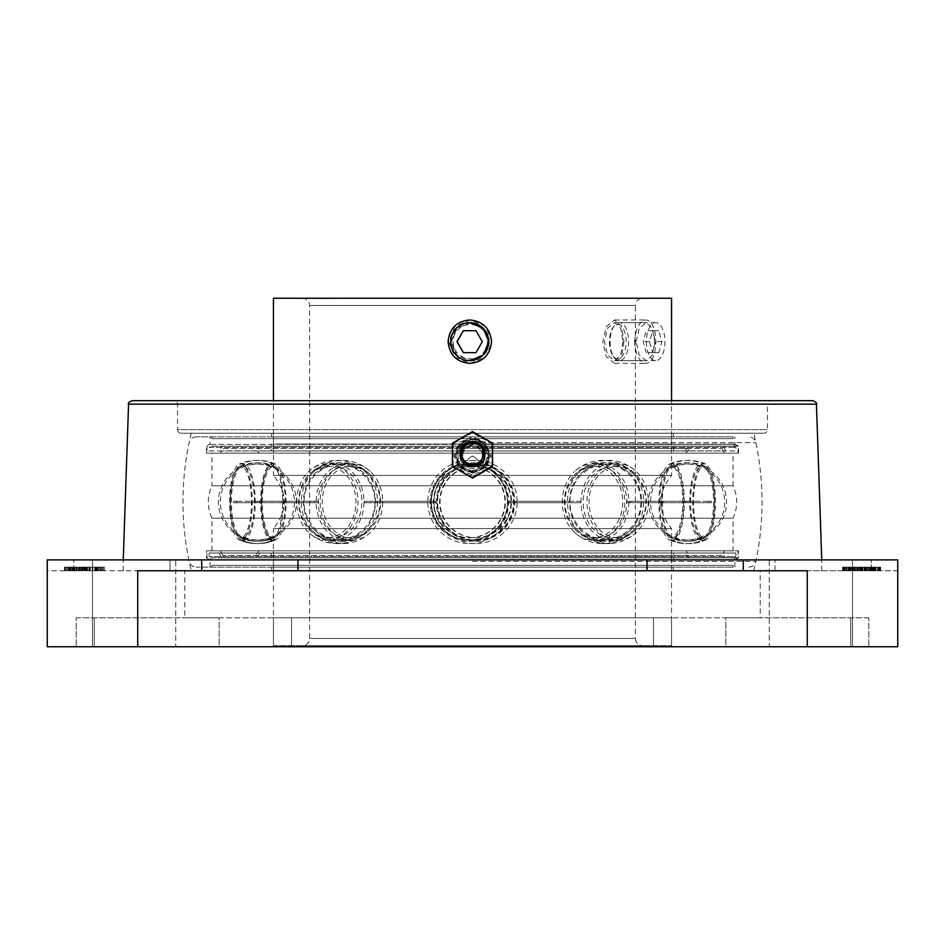 <?xml version="1.0" encoding="UTF-8"?>
<svg xmlns="http://www.w3.org/2000/svg" width="945" height="945" viewBox="0 0 945 945"><rect width="100%" height="100%" fill="white"/><g stroke="black" fill="none" stroke-linecap="round" stroke-linejoin="round"><path stroke-width="0.71" stroke-dasharray="4.72 3.54" d="M807.266 646.758L897.75 646.758L897.75 570.756L871.255 570.756L897.75 570.756L897.75 559.901L47.25 559.901L73.745 559.901L47.25 559.901L47.25 570.756L169.994 570.756L47.25 570.756L47.25 646.758L807.266 646.758L807.266 570.756L137.734 570.756L201.71 570.756L137.734 570.756L137.734 646.758M175.735 646.758L92.492 646.758L175.735 646.758L134.107 646.758L175.735 646.758L175.735 559.901L92.492 559.901L175.735 559.901L175.735 646.758M134.107 646.758L92.492 646.758L134.107 646.758M769.265 646.758L852.508 646.758L769.265 646.758L810.893 646.758L769.265 646.758L769.265 559.901L852.508 559.901L769.265 559.901L810.893 559.901L769.265 559.901L769.265 646.758M810.893 646.758L852.508 646.758L810.893 646.758M291.544 646.758L671.552 646.758L291.544 646.758L291.544 617.806L671.552 617.806L273.448 617.806L291.544 617.806L291.544 646.758M725.843 646.758L868.798 646.758L725.843 646.758L725.843 617.806L850.701 617.806L725.843 617.806L725.843 646.758M219.157 646.758L76.202 646.758L219.157 646.758L219.157 617.806L94.299 617.806L219.157 617.806L219.157 646.758M871.255 559.901L647.041 559.901L871.255 559.901L871.255 570.756L775.006 570.756L871.255 570.756L871.255 559.901M297.959 570.756L201.71 570.756L297.959 570.756L297.959 559.901M103.844 570.756L65.406 570.756L104.34 570.756L103.844 567.142L65.406 567.142L103.844 567.142M97.134 570.756L64.484 570.756L97.134 570.756L97.134 567.142L100.985 567.142L64.484 567.142L97.134 567.142M101.21 570.756L64.851 570.756L101.21 570.756L101.21 567.142L64.851 567.142L101.21 567.142M83.668 570.756L103.111 570.756L66.717 570.756L83.668 570.756L83.668 567.142L86.231 567.142L66.717 567.142L83.668 567.142M843.023 570.756L879.063 570.756L842.609 570.756L843.023 567.142L879.063 567.142L843.023 567.142M872.117 570.756L844.074 570.756L875.826 570.756L872.117 570.756L872.117 567.142L880.421 567.142L844.074 567.142L872.117 567.142M861.592 570.756L880.657 570.756L843.46 570.756L861.592 570.756L861.592 567.142L880.657 567.142L861.592 567.142M875.779 570.756L864.167 570.756L875.779 570.756L875.779 567.142L864.167 567.142L875.779 567.142M854.67 570.756L848.019 570.756L860.411 570.756L854.67 570.756L854.67 567.142L848.019 567.142L854.67 567.142M98.871 570.756L85.853 570.756L99.201 570.756L98.871 567.142L85.853 567.142L98.871 567.142M70.875 570.756L83.125 570.756L70.544 570.756L70.875 567.142L83.125 567.142L70.875 567.142M647.041 570.756L647.041 559.901M169.994 570.756L169.994 559.901L73.745 559.901L169.994 559.901L169.994 570.756M775.006 570.756L775.006 559.901L775.006 570.756M472.5 471.224L460.983 466.464L456.211 454.958L460.983 443.453L472.5 438.669L484.017 443.441L488.789 454.958L484.017 466.464L472.5 471.224A16.289 16.278 -0 0 0 488.789 454.935A16.289 16.278 -0 0 0 472.5 438.657A16.289 16.278 -0 0 0 456.211 454.935A16.289 16.278 -0 0 0 472.5 471.212M812.818 400.656L132.182 400.656M273.448 645.671L671.541 645.671L273.448 645.671L273.448 528.586L671.541 528.586L273.448 528.586C287.812 510.855 287.812 493.125 273.448 475.406L671.541 475.406L273.448 475.406L273.448 400.656L771.085 400.656L173.915 400.656A3.615 3.615 0 0 1 177.542 404.283L177.542 429.609L767.458 429.609L177.542 429.609A3.615 3.615 0 0 0 181.156 433.235L763.843 433.235A3.615 3.615 0 0 0 767.458 429.609L767.458 404.283L177.542 404.283L767.458 404.283A3.615 3.615 0 0 1 771.085 400.656M763.843 433.235L181.156 433.235M472.5 433.235L753.744 433.235L472.5 433.235M472.5 440.783L461.006 445.52L456.211 457.002L461.006 468.484L472.5 473.209L483.994 468.472L488.789 457.002L483.994 445.508L472.5 440.783M472.5 570.756L753.744 570.756L472.5 570.756M184.783 570.756L760.217 570.756L184.783 570.756L184.783 617.806L760.217 617.806L760.217 570.756M760.217 617.806L184.783 617.806M76.202 617.806L94.299 617.806L76.202 617.806L76.202 646.758L76.202 617.806M868.798 617.806L850.701 617.806L868.798 617.806L868.798 646.758L868.798 617.806M671.552 646.758L671.552 617.806L671.552 646.758M273.448 646.758L273.448 617.806L273.448 646.758M810.893 559.901L852.508 559.901L810.893 559.901M92.492 559.901L92.492 646.758L92.492 559.901M852.508 559.901L852.508 646.758L852.508 559.901M879.063 570.756L879.063 567.142M842.609 570.756L842.609 567.142M878.661 570.756L878.661 567.142M872.259 570.756L872.259 567.142M873.629 570.756L873.629 567.142M875.129 570.756L875.129 567.142M875.826 570.756L875.826 567.142M875.684 570.756L875.684 567.142M874.846 570.756L874.846 567.142M873.227 570.756L873.227 567.142M870.9 570.756L870.9 567.142M869.353 570.756L869.353 567.142M867.073 570.756L867.073 567.142M865.608 570.756L865.608 567.142M864.899 570.756L864.899 567.142M865.053 570.756L865.053 567.142L865.018 570.756M864.391 570.756L864.391 567.142M862.95 570.756L862.95 567.142M859.974 570.756L859.974 567.142M856.938 570.756L856.938 567.142M853.087 570.756L853.087 567.142M849.957 570.756L849.957 567.142M846.791 570.756L846.791 567.142M845.161 570.756L845.161 567.142M844.263 570.756L844.263 567.142M844.074 570.756L844.074 567.142M844.724 570.756L844.724 567.142M846.921 570.756L846.921 567.142M850.701 570.756L850.701 567.142M853.748 570.756L853.748 567.142M853.89 570.756L853.89 567.142M851.61 570.756L851.61 567.142M849.366 570.756L849.366 567.142M848.693 570.756L848.693 567.142L848.657 570.756M848.882 570.756L848.882 567.142L848.882 570.756M849.744 570.756L849.744 567.142M851.362 570.756L851.362 567.142M853.713 570.756L853.713 567.142M856.028 570.756L856.028 567.142M858.284 570.756L858.284 567.142M859.749 570.756L859.749 567.142M860.434 570.756L860.434 567.142L860.411 570.756M860.293 570.756L860.293 567.142M860.966 570.756L860.966 567.142M862.407 570.756L862.407 567.142M865.396 570.756L865.396 567.142M868.443 570.756L868.443 567.142M871.526 570.756L871.526 567.142M874.621 570.756L874.621 567.142M877.799 570.756L877.799 567.142M879.429 570.756L879.429 567.142M880.303 570.756L880.303 567.142M880.421 570.756L880.421 567.142M879.771 570.756L879.771 567.142M877.551 570.756L877.551 567.142M874.538 570.756L874.538 567.142M862.265 570.756L862.265 567.142M860.73 570.756L860.73 567.142M857.517 570.756L857.517 567.142M855.166 570.756L855.166 567.142M851.327 570.756L851.327 567.142M849.059 570.756L849.059 567.142M846.129 570.756L846.129 567.142M844.003 570.756L844.003 567.142M843.46 570.756L843.46 567.142M844.535 570.756L844.535 567.142M880.657 570.756L880.657 567.142M879.582 570.756L879.582 567.142M878.59 570.756L878.59 567.142M876.098 570.756L876.098 567.142M872.896 570.756L872.896 567.142M870.546 570.756L870.546 567.142M867.463 570.756L867.463 567.142M865.207 570.756L865.207 567.142M874.928 570.756L874.928 567.142M864.167 570.756L864.167 567.142M864.793 570.756L864.793 567.142M866.246 570.756L866.246 567.142M868.502 570.756L868.502 567.142M870.038 570.756L870.038 567.142M872.389 570.756L872.389 567.142M874.019 570.756L874.019 567.142M852.366 570.756L852.366 567.142M857.02 570.756L857.02 567.142M858.651 570.756L858.651 567.142M859.548 570.756L859.548 567.142M848.019 570.756L848.019 567.142M850.098 570.756L850.098 567.142M87.011 570.756L87.011 567.142M104.34 570.756L104.34 567.142M68.371 570.756L68.371 567.142L68.406 570.756M65.406 570.756L65.406 567.142M69.989 570.756L69.989 567.142M72.47 570.756L72.47 567.142M82.416 570.756L82.416 567.142M80.278 570.756L80.278 567.142M84.861 570.756L84.861 567.142M100.985 570.756L100.985 567.142L100.997 570.756M77.455 570.756L77.455 567.142M74.348 570.756L74.348 567.142M72.812 570.756L72.812 567.142M70.532 570.756L70.532 567.142L70.544 570.756M69.032 570.756L69.032 567.142M68.347 570.756L68.347 567.142M69.257 570.756L69.257 567.142M70.84 570.756L70.84 567.142M73.178 570.756L73.178 567.142M73.249 570.756L73.249 567.142M70.154 570.756L70.154 567.142M67.012 570.756L67.012 567.142L67.048 570.756M65.418 570.756L65.418 567.142M64.543 570.756L64.543 567.142M64.484 570.756L64.484 567.142M65.158 570.756L65.158 567.142M66.634 570.756L66.634 567.142M69.658 570.756L69.658 567.142M72.718 570.756L72.718 567.142M74.253 570.756L74.253 567.142M77.348 570.756L77.348 567.142M79.687 570.756L79.687 567.142M97.016 570.756L97.016 567.142M96.579 570.756L96.579 567.142M100.43 570.756L100.43 567.142M65.051 570.756L65.051 567.142M71.005 570.756L70.981 567.142M76.179 570.756L76.179 567.142M70.024 570.756L70.024 567.142M64.851 570.756L64.851 567.142M84.27 570.756L84.27 567.142M82.735 570.756L82.735 567.142M80.195 570.756L80.195 567.142M76.97 570.756L76.97 567.142M74.667 570.756L74.667 567.142M68.961 570.756L68.961 567.142M67.071 570.756L67.071 567.142M66.717 570.756L66.717 567.142M68.229 570.756L68.229 567.142M70.934 570.756L70.934 567.142M73.474 570.756L73.474 567.142M77.466 570.756L77.466 567.142M79.77 570.756L79.77 567.142M82.664 570.756L82.664 567.142L82.688 570.756M84.707 570.756L84.707 567.142M85.31 570.756L85.31 567.142M86.243 570.756L86.243 567.142L86.231 570.756M88.865 570.756L88.865 567.142M92.858 570.756L92.858 567.142M95.161 570.756L95.161 567.142M98.823 570.756L98.823 567.142M100.867 570.756L100.867 567.142M102.757 570.756L102.757 567.142M103.111 570.756L103.111 567.142M102.615 570.756L102.615 567.142M101.434 570.756L101.434 567.142M98.729 570.756L98.729 567.142L98.764 570.756M96.177 570.756L96.177 567.142M92.197 570.756L92.197 567.142M89.893 570.756L89.893 567.142M97.772 570.756L97.772 567.142M99.201 570.756L99.201 567.142M97.559 570.756L97.559 567.142M94.748 570.756L94.748 567.142M92.445 570.756L92.445 567.142M89.137 570.756L89.137 567.142M87.283 570.756L87.283 567.142M86.184 570.756L86.184 567.142M85.853 570.756L85.853 567.142M86.29 570.756L86.29 567.142M87.495 570.756L87.495 567.142M90.307 570.756L90.307 567.142M92.598 570.756L92.598 567.142M95.917 570.756L95.917 567.142M71.974 570.756L71.974 567.142M72.954 570.756L72.954 567.142M75.08 570.756L75.08 567.142M76.616 570.756L76.616 567.142M79.073 570.756L79.073 567.142M81.695 570.756L81.695 567.142M82.794 570.756L82.794 567.142M83.125 570.756L83.125 567.142M80.715 570.756L80.715 567.142M78.589 570.756L78.589 567.142M77.053 570.756L77.053 567.142M74.596 570.756L74.596 567.142M472.5 438.988L459.731 444.244L454.403 457.002L459.731 469.748L472.5 475.004L485.269 469.759L490.597 457.002L485.269 444.244L472.5 438.988A16.289 16.278 -0 0 0 456.211 455.301A16.289 16.278 -0 0 0 472.5 471.579A16.289 16.278 -0 0 0 488.789 455.301A16.289 16.278 -0 0 0 472.5 439.023M472.5 473.032L459.707 467.74L454.403 454.958L459.695 442.177L472.5 436.862L485.305 442.177L490.597 454.958L485.293 467.74L472.5 473.032M671.541 645.671L671.552 528.586C657.188 510.855 657.188 493.125 671.552 475.406L671.552 400.656M642.588 645.671L302.4 645.671L642.588 645.671C638.206 645.246 635.796 642.836 635.359 638.442L309.641 638.442L635.347 638.442L635.359 305.471L309.641 305.471L635.359 305.471C635.796 301.077 638.206 298.667 642.6 298.242L302.4 298.242L642.6 298.242M273.459 298.242L671.552 298.242M470.291 322.67L456.376 328.234L450.812 341.665L456.376 355.107L470.291 360.671L483.745 355.096L489.309 341.665L483.745 328.246L470.291 322.67L456.86 328.246L451.308 341.665L456.848 355.096L470.291 360.671M636.15 341.665L639.269 328.234L646.215 322.67L652.381 328.234L654.708 341.665L652.381 355.107L646.215 360.671L639.269 355.107L636.15 341.665M302.4 298.242L302.412 298.242C306.794 298.667 309.204 301.077 309.641 305.471L309.641 638.442C309.204 642.836 306.794 645.246 302.4 645.671M484.348 298.242L487.561 298.242L484.348 298.596M472.346 298.242L481.714 298.242L472.346 298.596M455.289 298.242L466.369 298.596L455.289 298.242M306.369 298.242L291.804 298.242L306.369 298.596M318.583 298.242L308.247 298.242L318.583 298.596M330.573 298.242L316.173 298.242L330.573 298.596M327.419 298.242L337.719 298.242L327.419 298.596M455.514 298.242L464.196 298.596L455.514 298.242M334.235 298.242L328.754 298.242L334.235 298.596M325.174 298.242L330.112 298.596L325.174 298.242M622.944 341.665L620.711 355.096L614.64 360.671L607.67 355.249L604.387 341.665L607.706 328.033L614.64 322.67L620.711 328.234L622.944 341.665M477.461 298.596L480.828 298.596L477.461 298.242M474.331 298.596L481.714 298.596L469.145 298.596L474.331 298.242M310.586 298.596L308.247 298.596L310.586 298.242M325.104 298.596L320.036 298.596L325.104 298.242M322.056 298.596L322.966 298.596L322.056 298.242M337.566 298.596L336.656 298.596L337.566 298.242M448.591 341.665L454.947 357.021L470.291 363.388L485.659 357.021L492.026 341.665L485.659 326.32L470.291 319.953L454.947 326.32L448.591 341.665M623.972 341.665L621.503 357.021L614.64 363.388L606.312 356.678L602.768 341.665L606.324 326.639L614.64 319.953L621.503 326.32L623.972 341.665M634.579 341.665C635.784 355.403 639.67 362.644 646.215 363.388C652.31 362.1 655.499 354.859 655.783 341.665C655.499 328.482 652.31 321.241 646.215 319.953C639.659 320.709 635.784 327.95 634.579 341.665M472.5 456.033C479.493 459.648 479.493 463.263 472.5 466.889C479.505 463.251 479.505 459.636 472.5 456.033C465.495 459.672 465.495 463.286 472.5 466.889C465.507 463.263 465.507 459.648 472.5 456.033M472.5 567.142L196.206 567.142L472.5 567.142M472.5 559.901L734.891 559.901L472.5 559.901M472.5 557.81L738.506 557.81L472.5 557.81M472.5 550.852L738.506 550.852L472.5 550.852M733.084 550.852L211.916 550.852L733.084 550.852L733.084 518.179L211.916 518.179L733.084 518.179C737.891 507.394 737.891 496.597 733.084 485.813L211.916 485.813L211.916 453.139L733.084 453.139L211.916 453.139M211.916 550.852L211.916 518.179C207.109 507.394 207.109 496.597 211.916 485.813L733.084 485.813L733.084 453.139M472.5 453.139L738.506 453.139L472.5 453.139M472.5 446.182L738.506 446.182L472.5 446.182A9.769 9.769 180 0 1 482.269 455.927A9.769 9.769 180 0 1 472.5 465.684A9.769 9.769 180 0 1 462.731 455.927A9.769 9.769 180 0 1 472.5 446.158M472.5 444.091L734.891 444.091L472.5 444.091M472.5 436.85L196.206 436.85L472.5 436.85M469.653 537.729A35.733 35.733 -90 0 0 505.374 501.996A35.733 35.733 -90 0 0 469.653 466.263A35.733 35.733 90 0 0 433.92 501.996A35.733 35.733 90 0 0 469.653 537.729M469.204 537.729A35.733 35.733 -90 0 0 504.937 501.996A35.733 35.733 -90 0 0 469.204 466.263A35.733 35.733 90 0 0 433.483 501.996A35.733 35.733 90 0 0 469.204 537.729M469.204 540.292A38.296 38.296 -90 0 0 507.512 501.996A38.296 38.296 -90 0 0 469.204 463.7A38.296 38.296 90 0 0 430.908 501.996A38.296 38.296 90 0 0 469.204 540.292M469.653 540.292A38.296 38.296 -90 0 0 507.949 501.996A38.296 38.296 -90 0 0 469.653 463.7A38.296 38.296 90 0 0 431.357 501.996A38.296 38.296 90 0 0 469.653 540.292M509.887 502.716L509.887 501.275L508.658 501.275L508.658 502.716L575.103 502.716L508.658 502.716M430.601 502.716L430.601 501.275L427.813 501.275L428.723 501.275L428.723 502.716L364.073 502.716L428.723 502.716M660.437 502.716L626.523 502.716L660.437 502.716L660.437 501.275L626.523 501.275L626.523 502.716M686.33 502.716L711.361 502.716L685.562 502.716L687.842 502.716L686.33 502.716L686.33 501.275L687.842 501.275L685.562 501.275L685.562 502.716M630.551 502.716L685.314 502.716L630.551 502.716L630.551 501.275L663.225 501.275L663.225 502.716M514.399 502.716L580.927 502.716L514.399 502.716L514.399 501.275L568.028 501.275L568.028 502.716M382.252 502.716L436.342 502.716L382.252 502.716L382.252 501.275L436.342 501.275L436.342 502.716M284.563 502.716L318.477 502.716L284.563 502.716L284.563 501.275L318.477 501.275L318.477 502.716M258.67 502.716L233.639 502.716L259.438 502.716L257.158 502.716L258.67 502.716L258.67 501.275L257.158 501.275L259.438 501.275L259.438 502.716M314.449 502.716L259.686 502.716L314.449 502.716L314.449 501.275L281.775 501.275L281.775 502.716M593.566 540.292A41.615 24.003 -90 0 0 602.957 543.611A41.615 24.003 -90 0 0 612.348 540.292A38.296 31.291 -90 0 1 581.069 501.996A38.296 31.291 -90 0 1 612.348 463.7A38.296 31.291 90 0 1 631.201 471.425A41.615 41.615 0 0 0 574.725 471.425A38.296 31.291 -90 0 1 593.566 463.7A38.296 31.291 90 0 1 624.858 501.996A38.296 31.291 90 0 1 593.566 540.292A38.296 31.291 -90 0 1 574.725 532.567A38.296 31.291 -90 0 1 574.725 471.425M562.747 502.716L562.747 501.275L575.103 501.275L575.103 502.716M612.348 540.292A38.296 31.291 90 0 0 631.201 532.567A38.296 31.291 90 0 0 631.201 471.425M641.419 502.716L641.419 501.275L626.523 501.275M612.348 537.729A39.265 22.645 90 0 1 602.957 541.261A39.265 39.265 0 0 0 631.201 529.283A35.733 29.189 90 0 1 612.348 537.729A35.733 29.189 -90 0 1 583.159 501.996A35.733 29.189 -90 0 1 612.348 466.263A35.733 29.189 90 0 1 631.201 474.709A39.265 39.265 0 0 0 574.725 474.709A35.733 29.189 -90 0 1 593.566 466.263A35.733 29.189 90 0 1 622.755 501.996A35.733 29.189 90 0 1 593.566 537.729A35.733 29.189 -90 0 1 574.725 529.283A35.733 29.189 -90 0 1 574.725 474.709M631.201 529.283A35.733 29.189 90 0 0 631.201 474.709M562.747 501.275L508.658 501.275M430.601 501.275L376.972 501.275L376.972 502.716M509.887 501.275L575.103 501.275M660.437 501.275L682.302 501.275L682.302 502.716M641.419 501.275L682.302 501.275M686.33 501.275L709.352 501.275L709.352 502.716M708.431 502.716L708.431 501.275L711.361 501.275L709.352 501.275M708.431 501.275L685.562 501.275M630.551 501.275L645.943 501.275L645.943 502.716M685.314 502.716L685.314 501.275L645.943 501.275M685.314 501.275L663.225 501.275M514.399 501.275L517.187 501.275L516.277 501.275L516.277 502.716M580.927 502.716L580.927 501.275L516.277 501.275M580.927 501.275L568.028 501.275M382.252 501.275L369.897 501.275L369.897 502.716M435.113 502.716L435.113 501.275L369.897 501.275M435.113 501.275L436.342 501.275M284.563 501.275L262.698 501.275L262.698 502.716M303.581 502.716L303.581 501.275L262.698 501.275M303.581 501.275L318.477 501.275M258.67 501.275L235.648 501.275L235.648 502.716M236.569 502.716L236.569 501.275L233.639 501.275L235.648 501.275M236.569 501.275L259.438 501.275M364.073 502.716L364.073 501.275L376.972 501.275M364.073 501.275L428.723 501.275M314.449 501.275L299.057 501.275L299.057 502.716M259.686 502.716L259.686 501.275L299.057 501.275M259.686 501.275L281.775 501.275M671.233 540.292A41.615 39.406 -90 0 0 686.661 543.611A41.615 39.406 -90 0 0 702.076 540.292A38.296 12.332 -90 0 1 689.744 501.996A38.296 12.332 -90 0 1 702.076 463.7A38.296 12.332 90 0 1 703.86 464.101A41.615 41.615 0 0 0 669.462 464.101A38.296 12.332 -90 0 1 671.233 463.7A38.296 12.332 90 0 1 683.566 501.996A38.296 12.332 90 0 1 671.233 540.292A38.296 12.332 -90 0 1 669.462 539.89A38.296 12.332 -90 0 1 658.913 501.996A38.296 12.332 -90 0 1 669.462 464.101M702.076 540.292A38.296 12.332 90 0 0 703.86 539.89A38.296 12.332 90 0 0 714.408 501.996A38.296 12.332 90 0 0 703.86 464.101M702.076 537.729A39.265 37.174 90 0 1 686.661 541.261A39.265 39.265 0 0 0 703.86 537.292A35.733 11.505 90 0 1 702.076 537.729A35.733 11.505 -90 0 1 690.571 501.996A35.733 11.505 -90 0 1 702.076 466.263A35.733 11.505 90 0 1 703.86 466.7A39.265 39.265 0 0 0 669.462 466.7A35.733 11.505 -90 0 1 671.233 466.263A35.733 11.505 90 0 1 682.739 501.996A35.733 11.505 90 0 1 671.233 537.729A35.733 11.505 -90 0 1 669.462 537.292A35.733 11.505 -90 0 1 659.74 501.996A35.733 11.505 -90 0 1 669.462 466.7M703.86 537.292A35.733 11.505 90 0 0 713.581 501.996A35.733 11.505 90 0 0 703.86 466.7M704.108 540.292A38.296 11.34 -90 0 0 705.608 539.961A38.296 11.34 -90 0 0 715.448 501.996A38.296 11.34 -90 0 0 705.608 464.03A38.296 11.34 -90 0 0 704.108 463.7A38.296 11.34 90 0 0 692.768 501.996A38.296 11.34 90 0 0 704.108 540.292A41.615 39.749 90 0 1 688.551 543.611A41.615 41.615 0 0 0 705.608 539.961M672.994 540.292A38.296 11.34 -90 0 0 684.334 501.996A38.296 11.34 -90 0 0 672.994 463.7A38.296 11.34 90 0 0 671.505 464.03A38.296 11.34 90 0 0 661.654 501.996A38.296 11.34 90 0 0 671.505 539.961A41.615 41.615 0 0 0 688.551 543.611A41.615 39.749 90 0 1 672.994 540.292A38.296 11.34 90 0 1 671.505 539.961M704.108 537.729A35.733 10.584 -90 0 0 705.608 537.374A35.733 10.584 -90 0 0 714.692 501.996A35.733 10.584 -90 0 0 705.608 466.629A35.733 10.584 -90 0 0 704.108 466.263A35.733 10.584 90 0 0 693.535 501.996A35.733 10.584 90 0 0 704.108 537.729A39.265 37.505 -90 0 1 688.551 541.261A39.265 37.505 -90 0 1 672.994 537.729A35.733 10.584 -90 0 0 683.578 501.996A35.733 10.584 -90 0 0 672.994 466.263A35.733 10.584 90 0 0 671.505 466.629A35.733 10.584 90 0 0 662.421 501.996A35.733 10.584 90 0 0 671.505 537.374A39.265 39.265 0 0 0 705.608 537.374M672.994 537.729A35.733 10.584 90 0 1 671.505 537.374M617.676 540.292A38.296 30.677 -90 0 0 635.123 533.5A38.296 30.677 -90 0 0 635.123 470.492A38.296 30.677 -90 0 0 617.676 463.7A38.296 30.677 90 0 0 586.999 501.996A38.296 30.677 90 0 0 617.676 540.292A41.615 24.913 90 0 1 607.93 543.611A41.615 41.615 0 0 0 635.123 533.5M598.173 540.292A38.296 30.677 -90 0 0 628.85 501.996A38.296 30.677 -90 0 0 598.173 463.7A38.296 30.677 90 0 0 580.726 470.492A38.296 30.677 90 0 0 580.726 533.5A41.615 41.615 0 0 0 607.93 543.611A41.615 24.913 90 0 1 598.173 540.292A38.296 30.677 90 0 1 580.726 533.5M617.676 537.729A35.733 28.622 -90 0 0 635.123 530.31A35.733 28.622 -90 0 0 635.123 473.681A35.733 28.622 -90 0 0 617.676 466.263A35.733 28.622 90 0 0 589.054 501.996A35.733 28.622 90 0 0 617.676 537.729A39.265 23.507 -90 0 1 607.93 541.261A39.265 23.507 -90 0 1 598.173 537.729A35.733 28.622 -90 0 0 626.795 501.996A35.733 28.622 -90 0 0 598.173 466.263A35.733 28.622 90 0 0 580.726 473.681A35.733 28.622 90 0 0 580.726 530.31A39.265 39.265 0 0 0 635.123 530.31M598.173 537.729A35.733 28.622 90 0 1 580.726 530.31M475.796 540.292A38.296 38.296 -90 0 0 514.092 501.996A38.296 38.296 -90 0 0 475.796 463.7A38.296 38.296 90 0 0 437.488 501.996A38.296 38.296 90 0 0 475.796 540.292M475.347 540.292A38.296 38.296 -90 0 0 513.643 501.996A38.296 38.296 -90 0 0 475.347 463.7A38.296 38.296 90 0 0 437.051 501.996A38.296 38.296 90 0 0 475.347 540.292M475.796 537.729A35.733 35.733 -90 0 0 511.517 501.996A35.733 35.733 -90 0 0 475.796 466.263A35.733 35.733 90 0 0 440.063 501.996A35.733 35.733 90 0 0 475.796 537.729M475.347 537.729A35.733 35.733 -90 0 0 511.08 501.996A35.733 35.733 -90 0 0 475.347 466.263A35.733 35.733 90 0 0 439.626 501.996A35.733 35.733 90 0 0 475.347 537.729M332.652 540.292A38.296 31.291 90 0 0 363.931 501.996A38.296 31.291 90 0 0 332.652 463.7A38.296 31.291 -90 0 0 313.799 471.425A38.296 31.291 -90 0 0 313.799 532.567A41.615 41.615 0 0 0 342.043 543.611A41.615 24.003 90 0 1 332.652 540.292A38.296 31.291 -90 0 1 313.799 532.567M351.434 540.292A38.296 31.291 90 0 0 370.275 532.567A38.296 31.291 90 0 0 370.275 471.425A38.296 31.291 90 0 0 351.434 463.7A38.296 31.291 -90 0 0 320.142 501.996A38.296 31.291 -90 0 0 351.434 540.292A41.615 24.003 90 0 1 342.043 543.611A41.615 41.615 0 0 0 370.275 532.567M313.799 529.283A35.733 29.189 -90 0 0 332.652 537.729A35.733 29.189 90 0 0 361.84 501.996A35.733 29.189 90 0 0 332.652 466.263A35.733 29.189 -90 0 0 313.799 474.709A35.733 29.189 -90 0 0 313.799 529.283A39.265 39.265 0 0 0 342.043 541.261A39.265 22.645 -90 0 0 351.434 537.729A35.733 29.189 90 0 0 370.275 529.283A35.733 29.189 90 0 0 370.275 474.709A35.733 29.189 90 0 0 351.434 466.263A35.733 29.189 -90 0 0 322.245 501.996A35.733 29.189 -90 0 0 351.434 537.729M242.924 540.292A38.296 12.332 90 0 0 255.256 501.996A38.296 12.332 90 0 0 242.924 463.7A38.296 12.332 -90 0 0 241.14 464.101A38.296 12.332 -90 0 0 230.592 501.996A38.296 12.332 -90 0 0 241.14 539.89A41.615 41.615 0 0 0 258.339 543.611A41.615 39.406 90 0 1 242.924 540.292A38.296 12.332 -90 0 1 241.14 539.89M273.766 540.292A38.296 12.332 90 0 0 275.538 539.89A38.296 12.332 90 0 0 286.087 501.996A38.296 12.332 90 0 0 275.538 464.101A38.296 12.332 90 0 0 273.766 463.7A38.296 12.332 -90 0 0 261.434 501.996A38.296 12.332 -90 0 0 273.766 540.292A41.615 39.406 90 0 1 258.339 543.611A41.615 41.615 0 0 0 275.538 539.89M241.14 537.292A35.733 11.505 -90 0 0 242.924 537.729A35.733 11.505 90 0 0 254.429 501.996A35.733 11.505 90 0 0 242.924 466.263A35.733 11.505 -90 0 0 241.14 466.7A35.733 11.505 -90 0 0 231.419 501.996A35.733 11.505 -90 0 0 241.14 537.292A39.265 39.265 0 0 0 258.339 541.261A39.265 37.174 -90 0 0 273.766 537.729A35.733 11.505 90 0 0 275.538 537.292A35.733 11.505 90 0 0 285.26 501.996A35.733 11.505 90 0 0 275.538 466.7A35.733 11.505 90 0 0 273.766 466.263A35.733 11.505 -90 0 0 262.261 501.996A35.733 11.505 -90 0 0 273.766 537.729M240.892 540.292A38.296 11.34 90 0 1 239.392 539.961A38.296 11.34 90 0 1 229.552 501.996A38.296 11.34 90 0 1 239.392 464.03A38.296 11.34 90 0 1 240.892 463.7A38.296 11.34 -90 0 1 252.232 501.996A38.296 11.34 -90 0 1 240.892 540.292A41.615 39.749 -90 0 0 256.449 543.611A41.615 41.615 0 0 0 273.495 539.961A38.296 11.34 -90 0 0 283.346 501.996A38.296 11.34 -90 0 0 273.495 464.03A38.296 11.34 -90 0 0 272.006 463.7A38.296 11.34 90 0 0 260.666 501.996A38.296 11.34 90 0 0 272.006 540.292A38.296 11.34 -90 0 0 273.495 539.961M240.892 537.729A35.733 10.584 90 0 1 239.392 537.374A35.733 10.584 90 0 1 230.308 501.996A35.733 10.584 90 0 1 239.392 466.629A35.733 10.584 90 0 1 240.892 466.263A35.733 10.584 -90 0 1 251.464 501.996A35.733 10.584 -90 0 1 240.892 537.729A39.265 37.505 90 0 0 256.449 541.261A39.265 37.505 90 0 0 272.006 537.729A35.733 10.584 90 0 1 261.422 501.996A35.733 10.584 90 0 1 272.006 466.263A35.733 10.584 -90 0 1 273.495 466.629A39.265 39.265 0 0 0 239.392 466.629M272.006 537.729A35.733 10.584 -90 0 0 273.495 537.374A35.733 10.584 -90 0 0 282.579 501.996A35.733 10.584 -90 0 0 273.495 466.629M346.827 540.292A38.296 30.677 -90 0 0 364.274 533.5A38.296 30.677 -90 0 0 364.274 470.492A38.296 30.677 -90 0 0 346.827 463.7A38.296 30.677 90 0 0 316.15 501.996A38.296 30.677 90 0 0 346.827 540.292A41.615 24.913 -90 0 1 337.07 543.611A41.615 24.913 -90 0 1 327.324 540.292A38.296 30.677 -90 0 0 358.001 501.996A38.296 30.677 -90 0 0 327.324 463.7A38.296 30.677 90 0 0 309.877 470.492A38.296 30.677 90 0 0 309.877 533.5A41.615 41.615 0 0 0 364.274 533.5M327.324 540.292A38.296 30.677 90 0 1 309.877 533.5M346.827 537.729A35.733 28.622 -90 0 0 364.274 530.31A35.733 28.622 -90 0 0 364.274 473.681A35.733 28.622 -90 0 0 346.827 466.263A35.733 28.622 90 0 0 318.205 501.996A35.733 28.622 90 0 0 346.827 537.729A39.265 23.507 90 0 1 337.07 541.261A39.265 39.265 0 0 0 364.274 530.31M327.324 537.729A35.733 28.622 -90 0 0 355.946 501.996A35.733 28.622 -90 0 0 327.324 466.263A35.733 28.622 90 0 0 309.877 473.681A35.733 28.622 90 0 0 309.877 530.31A39.265 39.265 0 0 0 337.07 541.261A39.265 23.507 90 0 1 327.324 537.729A35.733 28.622 90 0 1 309.877 530.31M468.897 557.798L738.033 557.798L468.897 557.798M468.944 559.617L734.891 559.617L738.033 557.798L738.033 550.852L206.967 550.852L206.967 557.798L210.109 559.617L211.196 557.739L733.804 557.739L735.86 556.546L209.14 556.546L735.86 556.546L735.86 553.026L209.14 553.026L209.14 556.546L211.196 557.739L733.804 557.739L734.891 559.617L468.944 559.617M206.967 550.852L738.033 550.852M469.074 550.852L724.685 550.852L469.074 550.852M721.945 555.601L223.055 555.601L721.945 555.601L724.685 550.852M469.547 555.601L689.862 555.601L469.547 555.601M685.881 550.852L259.119 550.852L685.881 550.852L689.862 555.601M671.552 550.852L273.448 550.852L671.552 550.852L671.552 559.972L273.448 559.972L671.552 559.972M469.771 559.972L673.726 559.972L469.771 559.972M673.726 553.026L271.274 553.026L673.726 553.026L673.726 559.972M684.877 553.026L260.123 553.026L684.877 553.026L688.858 557.774L256.142 557.774L688.858 557.774M723.197 557.774L221.803 557.774L723.197 557.774L725.937 553.026L219.063 553.026L725.937 553.026M735.86 553.026L209.14 553.026M468.897 446.194L738.033 446.194L468.897 446.194M468.944 444.374L734.891 444.374L210.109 444.374L206.967 446.194L206.967 453.139L738.033 453.139L738.033 446.194L734.891 444.374L733.804 446.253L211.196 446.253L209.14 447.446L735.86 447.446L209.14 447.446L209.14 450.966L735.86 450.966L735.86 447.446L733.804 446.253L211.196 446.253L210.109 444.374L468.944 444.374M738.033 453.139L206.967 453.139M469.074 453.139L724.685 453.139L469.074 453.139M223.055 448.391L721.945 448.391L223.055 448.391L220.315 453.139M469.547 448.391L689.862 448.391L469.547 448.391M259.119 453.139L685.881 453.139L259.119 453.139L255.138 448.391M273.448 453.139L671.552 453.139L273.448 453.139L273.448 444.02L671.552 444.02L273.448 444.02M469.771 444.02L673.726 444.02L469.771 444.02M271.274 450.966L673.726 450.966L271.274 450.966L271.274 444.02M260.123 450.966L684.877 450.966L260.123 450.966L256.142 446.217L688.858 446.217L256.142 446.217M221.803 446.217L723.197 446.217L221.803 446.217L219.063 450.966L725.937 450.966L219.063 450.966M209.14 450.966L735.86 450.966M468.968 436.85L733.084 436.85L468.968 436.85M673.36 436.85L271.64 436.85L673.36 436.85L673.36 433.235L271.64 433.235L673.36 433.235M211.916 438.657L733.084 438.657L211.916 438.657L211.916 436.85M273.448 438.657L671.552 438.657L273.448 438.657L273.448 433.235M468.968 567.142L733.084 567.142L468.968 567.142M271.64 567.142L673.36 567.142L271.64 567.142L271.64 570.756L673.36 570.756L271.64 570.756M733.084 565.334L211.916 565.334L733.084 565.334L733.084 567.142M671.552 565.334L273.448 565.334L671.552 565.334L671.552 570.756M489.215 341.665A19.006 18.994 90 0 1 470.22 360.671A19.006 18.994 90 0 1 451.214 341.665A19.006 18.994 90 0 1 470.22 322.67A19.006 18.994 90 0 1 489.215 341.665M487.431 341.665A17.187 17.187 90 0 1 470.244 358.864A17.187 17.187 90 0 1 453.057 341.665A17.187 17.187 90 0 1 470.244 324.478A17.187 17.187 90 0 1 487.431 341.665M482.316 341.665L476.079 330.703M476.079 352.639L482.411 341.665M646.415 341.665A19.006 9.273 -90 0 0 655.7 360.671A19.006 9.273 -90 0 0 664.973 341.665A19.006 9.273 -90 0 0 655.7 322.67A19.006 9.273 -90 0 0 646.415 341.665M652.605 330.703L658.783 330.703L661.878 341.665L658.783 352.639L652.605 352.639L649.51 341.665L652.605 330.703L646.285 330.703L652.475 330.703L655.558 341.665L652.475 352.639L646.285 352.639L643.191 341.665L646.285 330.703M610.092 341.665A19.006 9.273 -90 0 0 614.179 357.423A19.006 9.273 -90 0 0 619.377 360.671A19.006 9.273 -90 0 0 628.649 341.665A19.006 9.273 -90 0 0 619.377 322.67A19.006 9.273 -90 0 0 614.179 325.919A19.006 9.273 -90 0 0 610.092 341.665M609.395 341.665A17.187 8.387 -90 0 0 613.092 355.922A17.187 8.387 -90 0 0 621.727 356.844A17.187 8.387 -90 0 0 626.181 341.665A17.187 8.387 -90 0 0 621.727 326.486A17.187 8.387 -90 0 0 613.092 327.419A17.187 8.387 -90 0 0 609.395 341.665M658.783 330.703L652.475 330.703M649.51 341.665L643.191 341.665M652.605 352.639L646.285 352.639M658.783 352.639L652.475 352.639M661.878 341.665L655.558 341.665M472.5 465.164A10.856 10.856 180 0 1 461.644 454.321A10.856 10.856 180 0 1 472.5 443.465A10.856 10.856 -0 0 1 483.356 454.321A10.856 10.856 -0 0 1 472.5 465.164M472.5 477.249L491.837 466.098L492.558 466.487L492.558 443.335L472.5 431.759L452.442 443.335L452.442 466.487L453.163 466.098L472.5 477.249L472.5 478.064M492.558 443.181L491.837 443.784L472.5 432.621L472.5 431.605M472.5 472.098A16.289 16.278 -0 0 0 488.789 455.821A16.289 16.278 -0 0 0 472.5 439.543A16.289 16.278 -0 0 0 456.211 455.821A16.289 16.278 -0 0 0 472.5 472.098M472.5 470.35A14.482 14.47 -0 0 0 486.982 455.88A14.482 14.47 -0 0 0 472.5 441.421A14.482 14.47 -0 0 0 458.018 455.88A14.482 14.47 -0 0 0 472.5 470.35M459.837 455.88A12.663 12.663 180 0 1 472.5 443.229A12.663 12.663 180 0 1 485.163 455.88A12.663 12.663 -0 0 1 472.5 468.543A12.663 12.663 -0 0 1 459.837 455.88M483.285 455.927A10.785 10.785 -0 0 0 472.5 445.142A10.785 10.785 -0 0 0 461.715 455.927A10.785 10.785 -0 0 0 472.5 466.7A10.785 10.785 -0 0 0 483.285 455.927M472.5 432.621L453.163 443.784L452.442 443.181M472.5 465.07A9.769 9.769 180 0 1 462.731 455.301A9.769 9.769 180 0 1 472.5 445.544A9.769 9.769 180 0 1 482.269 455.301A9.769 9.769 180 0 1 472.5 465.07M743.29 570.756L743.29 559.901M73.745 570.756L73.745 559.901L73.745 570.756M201.71 570.756L201.71 559.901M816.433 404.153L128.567 404.153M653.456 646.758L653.456 617.806L653.456 646.758M850.701 646.758L850.701 617.806L850.701 646.758M94.299 646.758L94.299 617.806L94.299 646.758M472.5 561.389L755.87 561.389L472.5 561.389M472.5 442.603L755.87 442.603L472.5 442.603M574.725 529.283A39.265 39.265 0 0 0 602.957 541.261A39.265 22.645 90 0 1 593.566 537.729M669.462 537.292A39.265 39.265 0 0 0 686.661 541.261A39.265 37.174 90 0 1 671.233 537.729M332.652 537.729A39.265 22.645 -90 0 0 342.043 541.261A39.265 39.265 0 0 0 370.275 529.283M242.924 537.729A39.265 37.174 -90 0 0 258.339 541.261A39.265 39.265 0 0 0 275.538 537.292M272.006 540.292A41.615 39.749 -90 0 1 256.449 543.611A41.615 41.615 0 0 1 239.392 539.961M472.5 466.546A12.486 12.486 -0 0 0 484.986 454.061A12.486 12.486 -0 0 0 472.5 441.587A12.486 12.486 180 0 0 460.014 454.061A12.486 12.486 180 0 0 472.5 466.546M491.837 466.098L491.837 443.784M453.163 443.784L453.163 466.098M123.252 570.756L123.252 559.901M821.748 570.756L821.748 559.901M191.256 433.235A289.536 289.536 0 0 0 191.256 570.756M456.211 457.002L456.211 455.821M488.789 457.002L488.789 455.821M753.744 570.756A289.536 289.536 0 0 0 753.744 433.235M454.403 457.002L454.403 454.958M490.597 457.002L490.597 454.958M614.64 360.671L646.215 360.671M614.64 322.67L646.215 322.67M614.64 363.388L646.215 363.388M614.64 319.953L646.215 319.953M748.794 567.142C752.503 566.894 754.866 564.968 755.87 561.389A289.536 289.536 0 0 0 755.87 442.603C754.866 439.023 752.503 437.098 748.794 436.85M196.206 436.85C192.496 437.098 190.134 439.023 189.13 442.603A289.536 289.536 0 0 0 189.13 561.389C190.134 564.968 192.496 566.894 196.206 567.142M734.891 567.142L734.891 559.901L738.506 557.81L738.506 550.852M210.109 567.142L210.109 559.901L206.494 557.81L206.494 550.852M206.494 453.139L206.494 446.182L210.109 444.091L210.109 436.85M738.506 453.139L738.506 446.182L734.891 444.091L734.891 436.85M469.429 463.995A38.001 38.001 0 0 0 431.428 501.996A38.001 38.001 0 0 0 469.429 539.997A38.001 38.001 0 0 0 507.43 501.996A38.001 38.001 0 0 0 469.429 463.995M602.957 463.995A38.001 38.001 0 0 0 564.956 501.996A38.001 38.001 0 0 0 602.957 539.997A38.001 38.001 0 0 0 640.958 501.996A38.001 38.001 0 0 0 602.957 463.995M686.661 463.995A38.001 38.001 0 0 0 648.66 501.996A38.001 38.001 0 0 0 686.661 539.997A38.001 38.001 0 0 0 724.661 501.996A38.001 38.001 0 0 0 686.661 463.995M688.551 539.997A38.001 38.001 0 0 0 726.551 501.996A38.001 38.001 0 0 0 688.551 463.995A38.001 38.001 0 0 0 650.55 501.996A38.001 38.001 0 0 0 688.551 539.997M607.93 539.997A38.001 38.001 0 0 0 645.931 501.996A38.001 38.001 0 0 0 607.93 463.995A38.001 38.001 0 0 0 569.929 501.996A38.001 38.001 0 0 0 607.93 539.997M475.571 539.997A38.001 38.001 0 0 0 513.572 501.996A38.001 38.001 0 0 0 475.571 463.995A38.001 38.001 0 0 0 437.57 501.996A38.001 38.001 0 0 0 475.571 539.997M342.043 539.997A38.001 38.001 0 0 0 380.044 501.996A38.001 38.001 0 0 0 342.043 463.995A38.001 38.001 0 0 0 304.042 501.996A38.001 38.001 0 0 0 342.043 539.997M258.339 539.997A38.001 38.001 0 0 0 296.34 501.996A38.001 38.001 0 0 0 258.339 463.995A38.001 38.001 0 0 0 220.339 501.996A38.001 38.001 0 0 0 258.339 539.997M256.449 463.995A38.001 38.001 0 0 0 218.449 501.996A38.001 38.001 0 0 0 256.449 539.997A38.001 38.001 0 0 0 294.45 501.996A38.001 38.001 0 0 0 256.449 463.995M337.07 463.995A38.001 38.001 0 0 0 299.069 501.996A38.001 38.001 0 0 0 337.07 539.997A38.001 38.001 0 0 0 375.07 501.996A38.001 38.001 0 0 0 337.07 463.995M469.429 541.261A39.265 39.265 0 0 0 508.693 501.996A39.265 39.265 0 0 0 469.429 462.731A39.265 39.265 0 0 0 430.164 501.996A39.265 39.265 0 0 0 469.429 541.261M511.044 501.275A41.615 41.615 0 0 0 469.429 460.38A41.615 41.615 0 0 0 427.813 501.275M427.813 502.716A41.615 41.615 0 0 0 469.429 543.611A41.615 41.615 0 0 0 511.044 502.716M574.725 532.567A41.615 41.615 0 0 0 631.201 532.567M687.842 502.716L687.842 501.275M257.158 502.716L257.158 501.275M711.361 502.716L711.361 501.275M233.639 502.716L233.639 501.275M669.462 539.89A41.615 41.615 0 0 0 703.86 539.89M705.608 464.03A41.615 41.615 0 0 0 671.505 464.03M705.608 466.629A39.265 39.265 0 0 0 671.505 466.629M635.123 470.492A41.615 41.615 0 0 0 580.726 470.492M635.123 473.681A39.265 39.265 0 0 0 580.726 473.681M517.187 501.275A41.615 41.615 0 0 0 475.571 460.38A41.615 41.615 0 0 0 433.956 501.275M433.956 502.716A41.615 41.615 0 0 0 475.571 543.611A41.615 41.615 0 0 0 517.187 502.716M475.571 541.261A39.265 39.265 0 0 0 514.836 501.996A39.265 39.265 0 0 0 475.571 462.731A39.265 39.265 0 0 0 436.306 501.996A39.265 39.265 0 0 0 475.571 541.261M370.275 471.425A41.615 41.615 0 0 0 313.799 471.425M370.275 474.709A39.265 39.265 0 0 0 313.799 474.709M275.538 464.101A41.615 41.615 0 0 0 241.14 464.101M275.538 466.7A39.265 39.265 0 0 0 241.14 466.7M273.495 464.03A41.615 41.615 0 0 0 239.392 464.03M239.392 537.374A39.265 39.265 0 0 0 273.495 537.374M364.274 470.492A41.615 41.615 0 0 0 309.877 470.492M364.274 473.681A39.265 39.265 0 0 0 309.877 473.681M223.055 555.601L220.315 550.852M259.119 550.852L255.138 555.601M273.448 550.852L273.448 559.972M271.274 553.026L271.274 559.972M260.123 553.026L256.142 557.774M221.803 557.774L219.063 553.026M721.945 448.391L724.685 453.139M685.881 453.139L689.862 448.391M671.552 453.139L671.552 444.02M673.726 450.966L673.726 444.02M684.877 450.966L688.858 446.217M723.197 446.217L725.937 450.966M733.084 438.657L733.084 436.85M671.552 438.657L671.552 433.235M271.64 436.85L271.64 433.235M211.916 565.334L211.916 567.142M273.448 565.334L273.448 570.756M673.36 567.142L673.36 570.756M655.7 360.671L619.377 360.671M613.092 355.922L614.179 357.423M613.092 327.419L614.179 325.919M655.7 322.67L619.377 322.67M462.731 455.301L462.731 455.927M482.269 455.301L482.269 455.927"/><path stroke-width="1.42" d="M137.734 646.758L47.25 646.758L47.25 559.901L897.75 559.901L897.75 646.758L137.734 646.758L137.734 570.756L807.266 570.756L807.266 646.758M647.041 570.756L647.041 559.901M297.959 570.756L297.959 559.901M816.433 404.153L128.567 404.153C127.681 403.326 128.886 402.157 132.182 400.656L812.818 400.656C816.114 402.157 817.319 403.326 816.433 404.153L821.748 559.901M173.915 400.656L273.448 400.656L273.448 298.242L671.552 298.242L671.552 400.656M469.795 360.671L483.238 355.107L488.813 341.665L483.238 328.234L469.653 322.67A19.006 18.994 90 0 1 488.648 341.665A19.006 18.994 90 0 1 469.653 360.671A19.006 18.994 90 0 1 450.659 341.665A19.006 18.994 90 0 1 469.653 322.67M491.53 341.665C490.242 354.859 483.001 362.1 469.795 363.388C456.612 362.1 449.383 354.859 448.107 341.665C449.383 328.482 456.612 321.241 469.795 319.953C483.001 321.241 490.242 328.482 491.53 341.665M475.985 330.703L463.322 330.703L456.99 341.665L463.322 352.639L475.985 352.639L482.316 341.665L475.985 330.703L463.416 330.703L457.085 341.665L463.416 352.639L475.985 352.639M472.5 464.55A10.856 10.856 180 0 1 461.644 453.706A10.856 10.856 180 0 1 472.5 442.851A10.856 10.856 180 0 1 483.356 453.706A10.856 10.856 180 0 1 472.5 464.55M492.558 443.181L492.558 466.322L472.5 477.898L452.442 466.322L452.442 443.181L472.5 431.605L492.558 443.181M492.558 466.322L472.5 478.064L492.558 466.487M452.442 466.322L472.5 477.898M452.442 466.487L453.163 466.098L452.442 466.487L472.5 478.064L472.5 477.249L472.5 478.064M201.71 570.756L201.71 559.901M743.29 570.756L743.29 559.901M472.5 466.511A12.509 12.509 180 0 1 459.991 454.002A12.509 12.509 180 0 1 472.5 441.504A12.509 12.509 -0 0 1 485.009 454.002A12.509 12.509 -0 0 1 472.5 466.511M128.567 404.153L123.252 559.901M472.5 441.457C488.73 440.677 488.73 467.385 472.5 466.606C456.27 467.385 456.27 440.677 472.5 441.457"/></g></svg>
